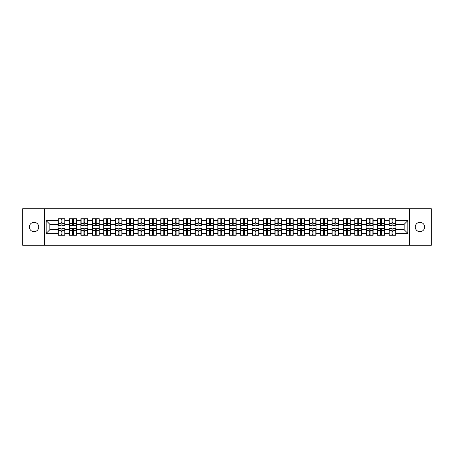 <?xml version="1.0" encoding="UTF-8"?>
<svg xmlns="http://www.w3.org/2000/svg" width="454" height="454" viewBox="0 0 454 454"><rect width="100%" height="100%" fill="white"/><g stroke="black" fill="none" stroke-linecap="round" stroke-linejoin="round"><path stroke-width="0.68" d="M419.961 231.682A4.682 4.682 0 0 1 415.279 227A4.682 4.682 0 0 1 419.961 222.318A4.682 4.682 0 0 1 424.643 227A4.682 4.682 0 0 1 419.961 231.682M34.039 231.682A4.682 4.682 0 0 1 29.357 227A4.682 4.682 0 0 1 34.039 222.318A4.682 4.682 0 0 1 38.721 227A4.682 4.682 0 0 1 34.039 231.682M409.502 245.285L431.3 245.285L431.3 208.715L409.502 208.715L409.502 245.285L44.498 245.285L44.498 208.715L22.7 208.715L22.7 245.285L44.498 245.285M409.502 208.715L44.498 208.715M404.162 229.707L404.162 224.293L395.933 224.293L395.933 229.707L404.162 229.707L407.823 233.362L407.823 220.638L395.933 220.638L395.933 218.737L388.987 218.737L388.987 224.293L384.521 224.293L384.521 229.707L388.987 229.707L388.987 224.293M407.823 233.362L395.933 233.362L395.933 235.263L388.987 235.263L388.987 233.362L384.521 233.362L384.521 235.263L377.575 235.263L377.575 233.362L373.114 233.362L373.114 235.263L366.162 235.263L366.162 233.362L361.702 233.362L361.702 235.263L354.75 235.263L354.75 233.362L350.289 233.362L350.289 235.263L343.343 235.263L343.343 233.362L338.877 233.362L338.877 235.263L331.931 235.263L331.931 233.362L327.47 233.362L327.47 235.263L320.518 235.263L320.518 233.362L316.058 233.362L316.058 235.263L309.106 235.263L309.106 233.362L304.645 233.362L304.645 235.263L297.699 235.263L297.699 233.362L293.233 233.362L293.233 235.263L286.287 235.263L286.287 233.362L281.826 233.362L281.826 235.263L274.874 235.263L274.874 233.362L270.414 233.362L270.414 235.263L263.462 235.263L263.462 233.362L259.001 233.362L259.001 235.263L252.055 235.263L252.055 233.362L247.589 233.362L247.589 235.263L240.643 235.263L240.643 233.362L236.182 233.362L236.182 235.263L229.23 235.263L229.23 233.362L224.77 233.362L224.77 235.263L217.818 235.263L217.818 233.362L213.357 233.362L213.357 235.263L206.411 235.263L206.411 233.362L201.945 233.362L201.945 235.263L194.999 235.263L194.999 233.362L190.538 233.362L190.538 235.263L183.586 235.263L183.586 233.362L179.126 233.362L179.126 235.263L172.174 235.263L172.174 233.362L167.713 233.362L167.713 235.263L160.767 235.263L160.767 233.362L156.301 233.362L156.301 235.263L149.355 235.263L149.355 233.362L144.894 233.362L144.894 235.263L137.942 235.263L137.942 233.362L133.482 233.362L133.482 235.263L126.53 235.263L126.53 233.362L122.069 233.362L122.069 235.263L115.123 235.263L115.123 233.362L110.657 233.362L110.657 235.263L103.711 235.263L103.711 233.362L99.25 233.362L99.25 235.263L92.298 235.263L92.298 233.362L87.838 233.362L87.838 235.263L80.886 235.263L80.886 233.362L76.425 233.362L76.425 235.263L69.479 235.263L69.479 233.362L65.013 233.362L65.013 235.263L58.067 235.263L58.067 233.362L46.177 233.362L46.177 220.638L58.067 220.638L58.067 224.293L49.838 224.293L49.838 229.707L58.067 229.707L58.067 224.293M388.987 220.638L384.521 220.638L384.521 218.737L377.575 218.737L377.575 220.638L373.114 220.638L373.114 218.737L366.162 218.737L366.162 220.638L361.702 220.638L361.702 218.737L354.75 218.737L354.75 220.638L350.289 220.638L350.289 218.737L343.343 218.737L343.343 220.638L338.877 220.638L338.877 218.737L331.931 218.737L331.931 220.638L327.47 220.638L327.47 218.737L320.518 218.737L320.518 220.638L316.058 220.638L316.058 218.737L309.106 218.737L309.106 220.638L304.645 220.638L304.645 218.737L297.699 218.737L297.699 220.638L293.233 220.638L293.233 218.737L286.287 218.737L286.287 220.638L281.826 220.638L281.826 218.737L274.874 218.737L274.874 220.638L270.414 220.638L270.414 218.737L263.462 218.737L263.462 220.638L259.001 220.638L259.001 218.737L252.055 218.737L252.055 220.638L247.589 220.638L247.589 218.737L240.643 218.737L240.643 220.638L236.182 220.638L236.182 218.737L229.23 218.737L229.23 220.638L224.77 220.638L224.77 218.737L217.818 218.737L217.818 220.638L213.357 220.638L213.357 218.737L206.411 218.737L206.411 220.638L201.945 220.638L201.945 218.737L194.999 218.737L194.999 220.638L190.538 220.638L190.538 218.737L183.586 218.737L183.586 220.638L179.126 220.638L179.126 218.737L172.174 218.737L172.174 220.638L167.713 220.638L167.713 218.737L160.767 218.737L160.767 220.638L156.301 220.638L156.301 218.737L149.355 218.737L149.355 220.638L144.894 220.638L144.894 218.737L137.942 218.737L137.942 220.638L133.482 220.638L133.482 218.737L126.53 218.737L126.53 220.638L122.069 220.638L122.069 218.737L115.123 218.737L115.123 220.638L110.657 220.638L110.657 218.737L103.711 218.737L103.711 220.638L99.25 220.638L99.25 218.737L92.298 218.737L92.298 220.638L87.838 220.638L87.838 218.737L80.886 218.737L80.886 220.638L76.425 220.638L76.425 218.737L69.479 218.737L69.479 220.638L65.013 220.638L65.013 218.737L58.067 218.737L58.067 220.638M388.987 229.707L388.987 233.362M384.521 229.707L384.521 233.362M384.521 220.638L384.521 224.293M373.114 229.707L377.575 229.707L377.575 224.293L373.114 224.293L373.114 233.362M377.575 229.707L377.575 233.362M377.575 220.638L377.575 224.293M373.114 220.638L373.114 224.293M361.702 229.707L366.162 229.707L366.162 224.293L361.702 224.293L361.702 233.362M366.162 229.707L366.162 233.362M366.162 220.638L366.162 224.293M361.702 220.638L361.702 224.293M350.289 229.707L354.75 229.707L354.75 224.293L350.289 224.293L350.289 233.362M354.75 229.707L354.75 233.362M354.75 220.638L354.75 224.293M350.289 220.638L350.289 224.293M338.877 229.707L343.343 229.707L343.343 224.293L338.877 224.293L338.877 233.362M343.343 229.707L343.343 233.362M343.343 220.638L343.343 224.293M338.877 220.638L338.877 224.293M327.47 229.707L331.931 229.707L331.931 224.293L327.47 224.293L327.47 233.362M331.931 229.707L331.931 233.362M331.931 220.638L331.931 224.293M327.47 220.638L327.47 224.293M316.058 229.707L320.518 229.707L320.518 224.293L316.058 224.293L316.058 233.362M320.518 229.707L320.518 233.362M320.518 220.638L320.518 224.293M316.058 220.638L316.058 224.293M304.645 229.707L309.106 229.707L309.106 224.293L304.645 224.293L304.645 233.362M309.106 229.707L309.106 233.362M309.106 220.638L309.106 224.293M304.645 220.638L304.645 224.293M293.233 229.707L297.699 229.707L297.699 224.293L293.233 224.293L293.233 233.362M297.699 229.707L297.699 233.362M297.699 220.638L297.699 224.293M293.233 220.638L293.233 224.293M281.826 229.707L286.287 229.707L286.287 224.293L281.826 224.293L281.826 233.362M286.287 229.707L286.287 233.362M286.287 220.638L286.287 224.293M281.826 220.638L281.826 224.293M270.414 229.707L274.874 229.707L274.874 224.293L270.414 224.293L270.414 233.362M274.874 229.707L274.874 233.362M274.874 220.638L274.874 224.293M270.414 220.638L270.414 224.293M259.001 229.707L263.462 229.707L263.462 224.293L259.001 224.293L259.001 233.362M263.462 229.707L263.462 233.362M263.462 220.638L263.462 224.293M259.001 220.638L259.001 224.293M247.589 229.707L252.055 229.707L252.055 224.293L247.589 224.293L247.589 233.362M252.055 229.707L252.055 233.362M252.055 220.638L252.055 224.293M247.589 220.638L247.589 224.293M236.182 229.707L240.643 229.707L240.643 224.293L236.182 224.293L236.182 233.362M240.643 229.707L240.643 233.362M240.643 220.638L240.643 224.293M236.182 220.638L236.182 224.293M224.77 229.707L229.23 229.707L229.23 224.293L224.77 224.293L224.77 233.362M229.23 229.707L229.23 233.362M229.23 220.638L229.23 224.293M224.77 220.638L224.77 224.293M213.357 229.707L217.818 229.707L217.818 224.293L213.357 224.293L213.357 233.362M217.818 229.707L217.818 233.362M217.818 220.638L217.818 224.293M213.357 220.638L213.357 224.293M201.945 229.707L206.411 229.707L206.411 224.293L201.945 224.293L201.945 233.362M206.411 229.707L206.411 233.362M206.411 220.638L206.411 224.293M201.945 220.638L201.945 224.293M190.538 229.707L194.999 229.707L194.999 224.293L190.538 224.293L190.538 233.362M194.999 229.707L194.999 233.362M194.999 220.638L194.999 224.293M190.538 220.638L190.538 224.293M179.126 229.707L183.586 229.707L183.586 224.293L179.126 224.293L179.126 233.362M183.586 229.707L183.586 233.362M183.586 220.638L183.586 224.293M179.126 220.638L179.126 224.293M167.713 229.707L172.174 229.707L172.174 224.293L167.713 224.293L167.713 233.362M172.174 229.707L172.174 233.362M172.174 220.638L172.174 224.293M167.713 220.638L167.713 224.293M156.301 229.707L160.767 229.707L160.767 224.293L156.301 224.293L156.301 233.362M160.767 229.707L160.767 233.362M160.767 220.638L160.767 224.293M156.301 220.638L156.301 224.293M144.894 229.707L149.355 229.707L149.355 224.293L144.894 224.293L144.894 233.362M149.355 229.707L149.355 233.362M149.355 220.638L149.355 224.293M144.894 220.638L144.894 224.293M133.482 229.707L137.942 229.707L137.942 224.293L133.482 224.293L133.482 233.362M137.942 229.707L137.942 233.362M137.942 220.638L137.942 224.293M133.482 220.638L133.482 224.293M122.069 229.707L126.53 229.707L126.53 224.293L122.069 224.293L122.069 233.362M126.53 229.707L126.53 233.362M126.53 220.638L126.53 224.293M122.069 220.638L122.069 224.293M110.657 229.707L115.123 229.707L115.123 224.293L110.657 224.293L110.657 233.362M115.123 229.707L115.123 233.362M115.123 220.638L115.123 224.293M110.657 220.638L110.657 224.293M99.25 229.707L103.711 229.707L103.711 224.293L99.25 224.293L99.25 233.362M103.711 229.707L103.711 233.362M103.711 220.638L103.711 224.293M99.25 220.638L99.25 224.293M87.838 229.707L92.298 229.707L92.298 224.293L87.838 224.293L87.838 233.362M92.298 229.707L92.298 233.362M92.298 220.638L92.298 224.293M87.838 220.638L87.838 224.293M76.425 229.707L80.886 229.707L80.886 224.293L76.425 224.293L76.425 233.362M80.886 229.707L80.886 233.362M80.886 220.638L80.886 224.293M76.425 220.638L76.425 224.293M65.013 229.707L69.479 229.707L69.479 224.293L65.013 224.293L65.013 233.362M69.479 229.707L69.479 233.362M69.479 220.638L69.479 224.293M65.013 220.638L65.013 224.293M58.067 229.707L58.067 233.362M49.838 229.707L46.177 233.362M46.177 220.638L49.838 224.293M395.933 229.707L395.933 233.362M395.933 220.638L395.933 224.293M407.823 220.638L404.162 224.293M64.797 218.737L64.797 225.757L61.982 225.757L61.982 218.737M61.103 218.737L61.103 225.757L58.288 225.757L58.288 218.737M61.103 219.685L61.982 219.685M61.982 222.392L61.103 222.392M58.288 235.263L58.288 228.243L61.103 228.243L61.103 235.263M61.982 235.263L61.982 228.243L64.797 228.243L64.797 235.263M61.982 234.315L61.103 234.315M61.103 231.608L61.982 231.608M76.21 218.737L76.21 225.757L73.389 225.757L73.389 218.737M72.515 218.737L72.515 225.757L69.695 225.757L69.695 218.737M72.515 219.685L73.389 219.685M73.389 222.392L72.515 222.392M87.616 218.737L87.616 225.757L84.802 225.757L84.802 218.737M83.922 218.737L83.922 225.757L81.107 225.757L81.107 218.737M83.922 219.685L84.802 219.685M84.802 222.392L83.922 222.392M99.029 218.737L99.029 225.757L96.214 225.757L96.214 218.737M95.334 218.737L95.334 225.757L92.52 225.757L92.52 218.737M95.334 219.685L96.214 219.685M96.214 222.392L95.334 222.392M110.441 218.737L110.441 225.757L107.626 225.757L107.626 218.737M106.747 218.737L106.747 225.757L103.932 225.757L103.932 218.737M106.747 219.685L107.626 219.685M107.626 222.392L106.747 222.392M121.854 218.737L121.854 225.757L119.033 225.757L119.033 218.737M118.159 218.737L118.159 225.757L115.339 225.757L115.339 218.737M118.159 219.685L119.033 219.685M119.033 222.392L118.159 222.392M69.695 235.263L69.695 228.243L72.515 228.243L72.515 235.263M73.389 235.263L73.389 228.243L76.21 228.243L76.21 235.263M73.389 234.315L72.515 234.315M72.515 231.608L73.389 231.608M81.107 235.263L81.107 228.243L83.922 228.243L83.922 235.263M84.802 235.263L84.802 228.243L87.616 228.243L87.616 235.263M84.802 234.315L83.922 234.315M83.922 231.608L84.802 231.608M92.52 235.263L92.52 228.243L95.334 228.243L95.334 235.263M96.214 235.263L96.214 228.243L99.029 228.243L99.029 235.263M96.214 234.315L95.334 234.315M95.334 231.608L96.214 231.608M103.932 235.263L103.932 228.243L106.747 228.243L106.747 235.263M107.626 235.263L107.626 228.243L110.441 228.243L110.441 235.263M107.626 234.315L106.747 234.315M106.747 231.608L107.626 231.608M115.339 235.263L115.339 228.243L118.159 228.243L118.159 235.263M119.033 235.263L119.033 228.243L121.854 228.243L121.854 235.263M119.033 234.315L118.159 234.315M118.159 231.608L119.033 231.608M133.26 218.737L133.26 225.757L130.446 225.757L130.446 218.737M129.566 218.737L129.566 225.757L126.751 225.757L126.751 218.737M129.566 219.685L130.446 219.685M130.446 222.392L129.566 222.392M126.751 235.263L126.751 228.243L129.566 228.243L129.566 235.263M130.446 235.263L130.446 228.243L133.26 228.243L133.26 235.263M130.446 234.315L129.566 234.315M129.566 231.608L130.446 231.608M144.673 218.737L144.673 225.757L141.858 225.757L141.858 218.737M140.978 218.737L140.978 225.757L138.164 225.757L138.164 218.737M140.978 219.685L141.858 219.685M141.858 222.392L140.978 222.392M138.164 235.263L138.164 228.243L140.978 228.243L140.978 235.263M141.858 235.263L141.858 228.243L144.673 228.243L144.673 235.263M141.858 234.315L140.978 234.315M140.978 231.608L141.858 231.608M156.085 218.737L156.085 225.757L153.27 225.757L153.27 218.737M152.391 218.737L152.391 225.757L149.576 225.757L149.576 218.737M152.391 219.685L153.27 219.685M153.27 222.392L152.391 222.392M149.576 235.263L149.576 228.243L152.391 228.243L152.391 235.263M153.27 235.263L153.27 228.243L156.085 228.243L156.085 235.263M153.27 234.315L152.391 234.315M152.391 231.608L153.27 231.608M167.498 218.737L167.498 225.757L164.677 225.757L164.677 218.737M163.803 218.737L163.803 225.757L160.983 225.757L160.983 218.737M163.803 219.685L164.677 219.685M164.677 222.392L163.803 222.392M160.983 235.263L160.983 228.243L163.803 228.243L163.803 235.263M164.677 235.263L164.677 228.243L167.498 228.243L167.498 235.263M164.677 234.315L163.803 234.315M163.803 231.608L164.677 231.608M178.904 218.737L178.904 225.757L176.09 225.757L176.09 218.737M175.21 218.737L175.21 225.757L172.395 225.757L172.395 218.737M175.21 219.685L176.09 219.685M176.09 222.392L175.21 222.392M172.395 235.263L172.395 228.243L175.21 228.243L175.21 235.263M176.09 235.263L176.09 228.243L178.904 228.243L178.904 235.263M176.09 234.315L175.21 234.315M175.21 231.608L176.09 231.608M190.317 218.737L190.317 225.757L187.502 225.757L187.502 218.737M186.622 218.737L186.622 225.757L183.808 225.757L183.808 218.737M186.622 219.685L187.502 219.685M187.502 222.392L186.622 222.392M183.808 235.263L183.808 228.243L186.622 228.243L186.622 235.263M187.502 235.263L187.502 228.243L190.317 228.243L190.317 235.263M187.502 234.315L186.622 234.315M186.622 231.608L187.502 231.608M201.729 218.737L201.729 225.757L198.909 225.757L198.909 218.737M198.035 218.737L198.035 225.757L195.22 225.757L195.22 218.737M198.035 219.685L198.909 219.685M198.909 222.392L198.035 222.392M195.22 235.263L195.22 228.243L198.035 228.243L198.035 235.263M198.909 235.263L198.909 228.243L201.729 228.243L201.729 235.263M198.909 234.315L198.035 234.315M198.035 231.608L198.909 231.608M213.136 218.737L213.136 225.757L210.321 225.757L210.321 218.737M209.447 218.737L209.447 225.757L206.627 225.757L206.627 218.737M209.447 219.685L210.321 219.685M210.321 222.392L209.447 222.392M206.627 235.263L206.627 228.243L209.447 228.243L209.447 235.263M210.321 235.263L210.321 228.243L213.136 228.243L213.136 235.263M210.321 234.315L209.447 234.315M209.447 231.608L210.321 231.608M224.548 218.737L224.548 225.757L221.734 225.757L221.734 218.737M220.854 218.737L220.854 225.757L218.039 225.757L218.039 218.737M220.854 219.685L221.734 219.685M221.734 222.392L220.854 222.392M218.039 235.263L218.039 228.243L220.854 228.243L220.854 235.263M221.734 235.263L221.734 228.243L224.548 228.243L224.548 235.263M221.734 234.315L220.854 234.315M220.854 231.608L221.734 231.608M235.961 218.737L235.961 225.757L233.146 225.757L233.146 218.737M232.266 218.737L232.266 225.757L229.452 225.757L229.452 218.737M232.266 219.685L233.146 219.685M233.146 222.392L232.266 222.392M229.452 235.263L229.452 228.243L232.266 228.243L232.266 235.263M233.146 235.263L233.146 228.243L235.961 228.243L235.961 235.263M233.146 234.315L232.266 234.315M232.266 231.608L233.146 231.608M247.373 218.737L247.373 225.757L244.553 225.757L244.553 218.737M243.679 218.737L243.679 225.757L240.864 225.757L240.864 218.737M243.679 219.685L244.553 219.685M244.553 222.392L243.679 222.392M240.864 235.263L240.864 228.243L243.679 228.243L243.679 235.263M244.553 235.263L244.553 228.243L247.373 228.243L247.373 235.263M244.553 234.315L243.679 234.315M243.679 231.608L244.553 231.608M258.78 218.737L258.78 225.757L255.965 225.757L255.965 218.737M255.091 218.737L255.091 225.757L252.271 225.757L252.271 218.737M255.091 219.685L255.965 219.685M255.965 222.392L255.091 222.392M252.271 235.263L252.271 228.243L255.091 228.243L255.091 235.263M255.965 235.263L255.965 228.243L258.78 228.243L258.78 235.263M255.965 234.315L255.091 234.315M255.091 231.608L255.965 231.608M270.192 218.737L270.192 225.757L267.378 225.757L267.378 218.737M266.498 218.737L266.498 225.757L263.683 225.757L263.683 218.737M266.498 219.685L267.378 219.685M267.378 222.392L266.498 222.392M263.683 235.263L263.683 228.243L266.498 228.243L266.498 235.263M267.378 235.263L267.378 228.243L270.192 228.243L270.192 235.263M267.378 234.315L266.498 234.315M266.498 231.608L267.378 231.608M281.605 218.737L281.605 225.757L278.79 225.757L278.79 218.737M277.91 218.737L277.91 225.757L275.096 225.757L275.096 218.737M277.91 219.685L278.79 219.685M278.79 222.392L277.91 222.392M275.096 235.263L275.096 228.243L277.91 228.243L277.91 235.263M278.79 235.263L278.79 228.243L281.605 228.243L281.605 235.263M278.79 234.315L277.91 234.315M277.91 231.608L278.79 231.608M293.017 218.737L293.017 225.757L290.197 225.757L290.197 218.737M289.323 218.737L289.323 225.757L286.502 225.757L286.502 218.737M289.323 219.685L290.197 219.685M290.197 222.392L289.323 222.392M286.502 235.263L286.502 228.243L289.323 228.243L289.323 235.263M290.197 235.263L290.197 228.243L293.017 228.243L293.017 235.263M290.197 234.315L289.323 234.315M289.323 231.608L290.197 231.608M304.424 218.737L304.424 225.757L301.609 225.757L301.609 218.737M300.73 218.737L300.73 225.757L297.915 225.757L297.915 218.737M300.73 219.685L301.609 219.685M301.609 222.392L300.73 222.392M297.915 235.263L297.915 228.243L300.73 228.243L300.73 235.263M301.609 235.263L301.609 228.243L304.424 228.243L304.424 235.263M301.609 234.315L300.73 234.315M300.73 231.608L301.609 231.608M315.836 218.737L315.836 225.757L313.022 225.757L313.022 218.737M312.142 218.737L312.142 225.757L309.327 225.757L309.327 218.737M312.142 219.685L313.022 219.685M313.022 222.392L312.142 222.392M309.327 235.263L309.327 228.243L312.142 228.243L312.142 235.263M313.022 235.263L313.022 228.243L315.836 228.243L315.836 235.263M313.022 234.315L312.142 234.315M312.142 231.608L313.022 231.608M327.249 218.737L327.249 225.757L324.434 225.757L324.434 218.737M323.554 218.737L323.554 225.757L320.74 225.757L320.74 218.737M323.554 219.685L324.434 219.685M324.434 222.392L323.554 222.392M320.74 235.263L320.74 228.243L323.554 228.243L323.554 235.263M324.434 235.263L324.434 228.243L327.249 228.243L327.249 235.263M324.434 234.315L323.554 234.315M323.554 231.608L324.434 231.608M338.661 218.737L338.661 225.757L335.841 225.757L335.841 218.737M334.967 218.737L334.967 225.757L332.146 225.757L332.146 218.737M334.967 219.685L335.841 219.685M335.841 222.392L334.967 222.392M332.146 235.263L332.146 228.243L334.967 228.243L334.967 235.263M335.841 235.263L335.841 228.243L338.661 228.243L338.661 235.263M335.841 234.315L334.967 234.315M334.967 231.608L335.841 231.608M350.068 218.737L350.068 225.757L347.253 225.757L347.253 218.737M346.374 218.737L346.374 225.757L343.559 225.757L343.559 218.737M346.374 219.685L347.253 219.685M347.253 222.392L346.374 222.392M343.559 235.263L343.559 228.243L346.374 228.243L346.374 235.263M347.253 235.263L347.253 228.243L350.068 228.243L350.068 235.263M347.253 234.315L346.374 234.315M346.374 231.608L347.253 231.608M361.48 218.737L361.48 225.757L358.666 225.757L358.666 218.737M357.786 218.737L357.786 225.757L354.971 225.757L354.971 218.737M357.786 219.685L358.666 219.685M358.666 222.392L357.786 222.392M354.971 235.263L354.971 228.243L357.786 228.243L357.786 235.263M358.666 235.263L358.666 228.243L361.48 228.243L361.48 235.263M358.666 234.315L357.786 234.315M357.786 231.608L358.666 231.608M372.893 218.737L372.893 225.757L370.078 225.757L370.078 218.737M369.198 218.737L369.198 225.757L366.384 225.757L366.384 218.737M369.198 219.685L370.078 219.685M370.078 222.392L369.198 222.392M366.384 235.263L366.384 228.243L369.198 228.243L369.198 235.263M370.078 235.263L370.078 228.243L372.893 228.243L372.893 235.263M370.078 234.315L369.198 234.315M369.198 231.608L370.078 231.608M384.305 218.737L384.305 225.757L381.485 225.757L381.485 218.737M380.611 218.737L380.611 225.757L377.79 225.757L377.79 218.737M380.611 219.685L381.485 219.685M381.485 222.392L380.611 222.392M377.79 235.263L377.79 228.243L380.611 228.243L380.611 235.263M381.485 235.263L381.485 228.243L384.305 228.243L384.305 235.263M381.485 234.315L380.611 234.315M380.611 231.608L381.485 231.608M395.712 218.737L395.712 225.757L392.897 225.757L392.897 218.737M392.018 218.737L392.018 225.757L389.203 225.757L389.203 218.737M392.018 219.685L392.897 219.685M392.897 222.392L392.018 222.392M389.203 235.263L389.203 228.243L392.018 228.243L392.018 235.263M392.897 235.263L392.897 228.243L395.712 228.243L395.712 235.263M392.897 234.315L392.018 234.315M392.018 231.608L392.897 231.608M61.103 223.499L58.288 223.499M61.103 225.661L58.288 225.661M64.797 223.499L61.982 223.499M64.797 225.661L61.982 225.661M61.982 230.501L64.797 230.501M61.982 228.339L64.797 228.339M58.288 230.501L61.103 230.501M58.288 228.339L61.103 228.339M72.515 223.499L69.695 223.499M72.515 225.661L69.695 225.661M76.21 223.499L73.389 223.499M76.21 225.661L73.389 225.661M83.922 223.499L81.107 223.499M83.922 225.661L81.107 225.661M87.616 223.499L84.802 223.499M87.616 225.661L84.802 225.661M95.334 223.499L92.52 223.499M95.334 225.661L92.52 225.661M99.029 223.499L96.214 223.499M99.029 225.661L96.214 225.661M106.747 223.499L103.932 223.499M106.747 225.661L103.932 225.661M110.441 223.499L107.626 223.499M110.441 225.661L107.626 225.661M118.159 223.499L115.339 223.499M118.159 225.661L115.339 225.661M121.854 223.499L119.033 223.499M121.854 225.661L119.033 225.661M73.389 230.501L76.21 230.501M73.389 228.339L76.21 228.339M69.695 230.501L72.515 230.501M69.695 228.339L72.515 228.339M84.802 230.501L87.616 230.501M84.802 228.339L87.616 228.339M81.107 230.501L83.922 230.501M81.107 228.339L83.922 228.339M96.214 230.501L99.029 230.501M96.214 228.339L99.029 228.339M92.52 230.501L95.334 230.501M92.52 228.339L95.334 228.339M107.626 230.501L110.441 230.501M107.626 228.339L110.441 228.339M103.932 230.501L106.747 230.501M103.932 228.339L106.747 228.339M119.033 230.501L121.854 230.501M119.033 228.339L121.854 228.339M115.339 230.501L118.159 230.501M115.339 228.339L118.159 228.339M129.566 223.499L126.751 223.499M129.566 225.661L126.751 225.661M133.26 223.499L130.446 223.499M133.26 225.661L130.446 225.661M130.446 230.501L133.26 230.501M130.446 228.339L133.26 228.339M126.751 230.501L129.566 230.501M126.751 228.339L129.566 228.339M140.978 223.499L138.164 223.499M140.978 225.661L138.164 225.661M144.673 223.499L141.858 223.499M144.673 225.661L141.858 225.661M141.858 230.501L144.673 230.501M141.858 228.339L144.673 228.339M138.164 230.501L140.978 230.501M138.164 228.339L140.978 228.339M152.391 223.499L149.576 223.499M152.391 225.661L149.576 225.661M156.085 223.499L153.27 223.499M156.085 225.661L153.27 225.661M153.27 230.501L156.085 230.501M153.27 228.339L156.085 228.339M149.576 230.501L152.391 230.501M149.576 228.339L152.391 228.339M163.803 223.499L160.983 223.499M163.803 225.661L160.983 225.661M167.498 223.499L164.677 223.499M167.498 225.661L164.677 225.661M164.677 230.501L167.498 230.501M164.677 228.339L167.498 228.339M160.983 230.501L163.803 230.501M160.983 228.339L163.803 228.339M175.21 223.499L172.395 223.499M175.21 225.661L172.395 225.661M178.904 223.499L176.09 223.499M178.904 225.661L176.09 225.661M176.09 230.501L178.904 230.501M176.09 228.339L178.904 228.339M172.395 230.501L175.21 230.501M172.395 228.339L175.21 228.339M186.622 223.499L183.808 223.499M186.622 225.661L183.808 225.661M190.317 223.499L187.502 223.499M190.317 225.661L187.502 225.661M187.502 230.501L190.317 230.501M187.502 228.339L190.317 228.339M183.808 230.501L186.622 230.501M183.808 228.339L186.622 228.339M198.035 223.499L195.22 223.499M198.035 225.661L195.22 225.661M201.729 223.499L198.909 223.499M201.729 225.661L198.909 225.661M198.909 230.501L201.729 230.501M198.909 228.339L201.729 228.339M195.22 230.501L198.035 230.501M195.22 228.339L198.035 228.339M209.447 223.499L206.627 223.499M209.447 225.661L206.627 225.661M213.136 223.499L210.321 223.499M213.136 225.661L210.321 225.661M210.321 230.501L213.136 230.501M210.321 228.339L213.136 228.339M206.627 230.501L209.447 230.501M206.627 228.339L209.447 228.339M220.854 223.499L218.039 223.499M220.854 225.661L218.039 225.661M224.548 223.499L221.734 223.499M224.548 225.661L221.734 225.661M221.734 230.501L224.548 230.501M221.734 228.339L224.548 228.339M218.039 230.501L220.854 230.501M218.039 228.339L220.854 228.339M232.266 223.499L229.452 223.499M232.266 225.661L229.452 225.661M235.961 223.499L233.146 223.499M235.961 225.661L233.146 225.661M233.146 230.501L235.961 230.501M233.146 228.339L235.961 228.339M229.452 230.501L232.266 230.501M229.452 228.339L232.266 228.339M243.679 223.499L240.864 223.499M243.679 225.661L240.864 225.661M247.373 223.499L244.553 223.499M247.373 225.661L244.553 225.661M244.553 230.501L247.373 230.501M244.553 228.339L247.373 228.339M240.864 230.501L243.679 230.501M240.864 228.339L243.679 228.339M255.091 223.499L252.271 223.499M255.091 225.661L252.271 225.661M258.78 223.499L255.965 223.499M258.78 225.661L255.965 225.661M255.965 230.501L258.78 230.501M255.965 228.339L258.78 228.339M252.271 230.501L255.091 230.501M252.271 228.339L255.091 228.339M266.498 223.499L263.683 223.499M266.498 225.661L263.683 225.661M270.192 223.499L267.378 223.499M270.192 225.661L267.378 225.661M267.378 230.501L270.192 230.501M267.378 228.339L270.192 228.339M263.683 230.501L266.498 230.501M263.683 228.339L266.498 228.339M277.91 223.499L275.096 223.499M277.91 225.661L275.096 225.661M281.605 223.499L278.79 223.499M281.605 225.661L278.79 225.661M278.79 230.501L281.605 230.501M278.79 228.339L281.605 228.339M275.096 230.501L277.91 230.501M275.096 228.339L277.91 228.339M289.323 223.499L286.502 223.499M289.323 225.661L286.502 225.661M293.017 223.499L290.197 223.499M293.017 225.661L290.197 225.661M290.197 230.501L293.017 230.501M290.197 228.339L293.017 228.339M286.502 230.501L289.323 230.501M286.502 228.339L289.323 228.339M300.73 223.499L297.915 223.499M300.73 225.661L297.915 225.661M304.424 223.499L301.609 223.499M304.424 225.661L301.609 225.661M301.609 230.501L304.424 230.501M301.609 228.339L304.424 228.339M297.915 230.501L300.73 230.501M297.915 228.339L300.73 228.339M312.142 223.499L309.327 223.499M312.142 225.661L309.327 225.661M315.836 223.499L313.022 223.499M315.836 225.661L313.022 225.661M313.022 230.501L315.836 230.501M313.022 228.339L315.836 228.339M309.327 230.501L312.142 230.501M309.327 228.339L312.142 228.339M323.554 223.499L320.74 223.499M323.554 225.661L320.74 225.661M327.249 223.499L324.434 223.499M327.249 225.661L324.434 225.661M324.434 230.501L327.249 230.501M324.434 228.339L327.249 228.339M320.74 230.501L323.554 230.501M320.74 228.339L323.554 228.339M334.967 223.499L332.146 223.499M334.967 225.661L332.146 225.661M338.661 223.499L335.841 223.499M338.661 225.661L335.841 225.661M335.841 230.501L338.661 230.501M335.841 228.339L338.661 228.339M332.146 230.501L334.967 230.501M332.146 228.339L334.967 228.339M346.374 223.499L343.559 223.499M346.374 225.661L343.559 225.661M350.068 223.499L347.253 223.499M350.068 225.661L347.253 225.661M347.253 230.501L350.068 230.501M347.253 228.339L350.068 228.339M343.559 230.501L346.374 230.501M343.559 228.339L346.374 228.339M357.786 223.499L354.971 223.499M357.786 225.661L354.971 225.661M361.48 223.499L358.666 223.499M361.48 225.661L358.666 225.661M358.666 230.501L361.48 230.501M358.666 228.339L361.48 228.339M354.971 230.501L357.786 230.501M354.971 228.339L357.786 228.339M369.198 223.499L366.384 223.499M369.198 225.661L366.384 225.661M372.893 223.499L370.078 223.499M372.893 225.661L370.078 225.661M370.078 230.501L372.893 230.501M370.078 228.339L372.893 228.339M366.384 230.501L369.198 230.501M366.384 228.339L369.198 228.339M380.611 223.499L377.79 223.499M380.611 225.661L377.79 225.661M384.305 223.499L381.485 223.499M384.305 225.661L381.485 225.661M381.485 230.501L384.305 230.501M381.485 228.339L384.305 228.339M377.79 230.501L380.611 230.501M377.79 228.339L380.611 228.339M392.018 223.499L389.203 223.499M392.018 225.661L389.203 225.661M395.712 223.499L392.897 223.499M395.712 225.661L392.897 225.661M392.897 230.501L395.712 230.501M392.897 228.339L395.712 228.339M389.203 230.501L392.018 230.501M389.203 228.339L392.018 228.339"/></g></svg>
